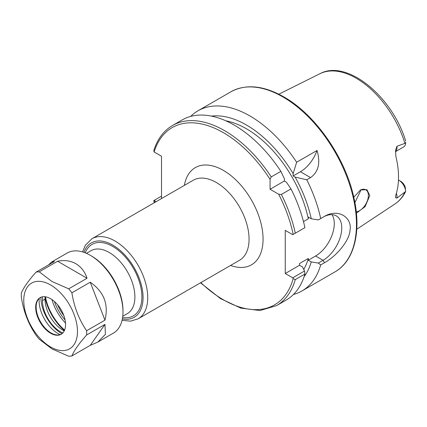 <?xml version="1.0" encoding="UTF-8"?>
<svg xmlns="http://www.w3.org/2000/svg" width="427" height="427" viewBox="0 0 427 427"><rect width="100%" height="100%" fill="white"/><g stroke="black" fill="none" stroke-linecap="round" stroke-linejoin="round"><path stroke-width="0.64" d="M404.855 192.294A75.195 43.415 60 0 1 395.039 203.898C399.539 200.882 403.077 196.74 405.65 191.467L396.923 198.101L395.461 197.536L395.872 194.883A76.001 43.88 -120 0 0 395.872 156.378L395.53 150.309L396.923 146.285A9.511 5.492 60 0 1 395.445 151.654M395.445 151.697L403.68 146.941A9.511 5.492 -120 0 0 405.634 143.088L396.923 146.285M353.78 197.205L360.484 189.967L366.926 189.684L369.793 195.502L365.112 206.647L356.412 213.148M398.466 180.013L400.793 181.358A6.869 3.966 60 0 1 405.26 187.336L405.65 191.467M398.444 180.557L398.925 180.279A9.511 5.492 60 0 1 405.634 191.408M65.064 319.935A33.018 19.06 60 0 1 54.405 301.473M154.339 200.284L154.046 200.455L156.143 201.672M161.513 198.571L161.513 156.245L154.046 151.927L153.848 150.384C157.52 138.962 163.749 130.662 172.545 125.479A104.007 60.047 60 0 1 271.241 176.906L270.072 179.335L270.072 189.268L284.377 181.011L284.377 178.7L280.865 171.344L271.241 176.906M278.682 194.237L281.366 194.44L290.99 188.883A104.007 60.047 -120 0 1 304.921 227.65L293.178 234.428A102.352 59.097 -120 0 0 278.682 194.237L270.072 189.268M293.178 234.428L292.719 234.695L285.252 230.377L285.252 273.515L292.719 277.828L293.178 278.623L295.297 279.589A104.007 60.047 60 0 1 276.552 305.625L259.958 310.536L240.78 308.097L220.471 298.596L200.509 282.807M276.552 305.625L286.175 300.069A104.007 60.047 -120 0 0 304.921 274.033L295.297 279.589M280.865 171.344A104.007 60.047 -120 0 0 182.169 119.923L172.545 125.479M211.429 116.107A95.413 55.088 -120 0 1 293.13 173.645L293.13 175.956L300.427 171.745A26.415 15.249 120 0 0 317.031 150.469L296.637 162.244A104.007 60.047 -120 0 0 249.944 115.968A104.007 60.047 -120 0 0 197.941 110.817A104.007 60.047 -120 0 0 190.655 116.416M332.003 214.637A26.415 15.249 -60 0 1 315.601 255.992L323.074 260.305L324.477 262.738L320.693 264.927L318.286 263.069L323.074 260.305A26.415 15.249 120 0 0 340.33 237.028A26.415 15.249 120 0 0 336.279 215.859A26.415 15.249 120 0 0 323.074 217.172L320.693 218.544A104.007 60.047 -120 0 0 306.762 179.778L295.132 177.114L293.13 175.956M304.921 274.033L304.515 271.017L292.719 277.828M317.031 150.469C320.666 162.917 318.505 171.958 310.552 177.589L306.762 179.778M324.477 262.738C336.866 255.874 349.745 240.284 350.055 229.934C352.286 218.016 338.76 207.96 324.477 216.356M293.461 294.475A104.007 60.047 -120 0 0 301.948 290.963A104.007 60.047 -120 0 0 320.693 264.927M405.634 143.088L405.65 142.132M356.273 211.808A12.383 7.147 120 0 0 368.384 195.481A12.383 7.147 120 0 0 365.816 189.812A12.383 7.147 120 0 0 360.265 190.084M354.89 202.558L360.543 190.954L360.495 189.972M293.13 173.645L296.637 162.244M320.693 218.544L318.286 219.932L311.267 218.779A95.413 55.088 -120 0 0 295.132 177.114M304.109 276.637A95.413 55.088 -120 0 0 311.267 261.911L318.286 263.069M311.267 261.911L308.305 260.203L308.305 258.447A90.796 52.425 60 0 1 303.736 269.442M311.267 218.779L308.305 217.071L308.305 218.827L303.48 221.613M225.819 120.804A90.796 52.425 60 0 1 308.305 218.827M154.046 200.455L161.513 196.142M290.99 188.883L286.378 182.169L284.377 181.011M308.305 258.447L299.551 263.502L299.551 265.258L302.508 266.966L304.515 271.017M315.601 255.992L308.305 260.203M299.551 265.258L285.252 273.515M51.699 261.97L67.194 253.024A46.223 26.687 60 0 1 90.305 255.314L91.469 255.992A44.573 25.732 60 0 1 122.987 310.584L122.987 311.929A46.223 26.687 60 0 1 113.417 333.092L97.996 341.99M65.496 323.058A34.011 19.637 60 0 1 51.923 299.541M64.418 330.546A37.144 21.446 60 0 1 45.011 297.331M64.237 330.93A25.423 14.678 60 0 1 45.011 299.124L45.011 296.744M62.838 332.953A25.423 14.678 60 0 1 42.444 300.608L42.444 296.808M61.99 333.727A29.223 16.872 60 0 1 40.923 297.71A29.223 16.872 -120 0 1 40.928 297.24M60.159 334.651A26.848 15.5 60 0 1 39.097 300.699A26.848 15.5 -120 0 1 39.215 298.366M61.408 334.133A21.131 12.202 60 0 1 56.412 334.901A21.131 12.202 60 0 1 36.14 307.077A21.131 12.202 -120 0 1 37.122 301.489A21.131 12.202 -120 0 1 40.282 297.544M65.555 324.6A21.131 12.202 -120 0 0 56.332 303.335A21.131 12.202 -120 0 0 40.047 297.672A21.131 12.202 -120 0 0 35.671 307.344A21.131 12.202 -120 0 0 44.894 328.614A21.131 12.202 -120 0 0 61.178 334.272A21.131 12.202 -120 0 0 65.555 324.6M50.616 284.969A37.971 21.921 -120 0 0 23.763 300.469A37.971 21.921 -120 0 0 50.616 346.975A37.971 21.921 -120 0 0 77.463 331.475A37.971 21.921 -120 0 0 50.616 284.969M39.263 271.828L51.961 281.494L68.704 288.828L87.044 278.239C84.904 271.764 81.167 266.907 75.83 263.672C70.359 260.667 64.285 259.856 57.608 261.239L39.263 271.828A46.223 26.687 -120 0 0 36.071 272.116C28.476 280.646 23.57 287.627 21.35 293.055A46.223 26.687 -120 0 0 21.35 297.315C23.57 311.513 28.476 324.157 36.071 335.254A46.223 26.687 -120 0 0 39.263 339.225L51.961 348.891L68.704 356.225A46.223 26.687 -120 0 0 71.896 355.937L90.241 345.347L97.826 342.091L105.421 334.33L104.962 324.408L86.617 334.998A46.223 26.687 -120 0 0 86.617 330.738L104.962 320.149C108.837 304.419 103.932 291.774 90.241 282.21L71.896 292.799A46.223 26.687 -120 0 0 68.704 288.828M91.469 255.992L90.305 255.314A46.223 26.687 60 0 1 122.987 311.929M36.071 272.116L54.41 261.527L51.603 262.023L48.438 264.975M57.608 261.239L87.044 278.239M86.617 334.998C79.022 343.532 74.117 350.508 71.896 355.937M71.896 292.799C74.117 306.997 79.027 319.647 86.617 330.738M90.241 282.21L104.962 320.149M104.962 324.408L90.241 345.347M45.449 296.802A36.322 20.971 -120 0 0 64.632 330.034M278.815 94.202L319.887 73.732A75.195 43.415 60 0 1 356.129 78.184A75.195 43.415 60 0 1 404.855 143.136M63.831 315.564A29.97 17.304 60 0 1 57.576 304.729M122.762 316.258L127.374 313.594A36.322 20.971 -120 0 0 134.895 296.968A36.322 20.971 -120 0 0 119.042 260.417A36.322 20.971 -120 0 0 91.052 250.686L86.441 253.35M122.597 317.533A41.27 23.827 -120 0 0 141.897 296.968A41.27 23.827 -120 0 0 117.729 249.816A41.27 23.827 -120 0 0 85.256 252.853M83.938 252.362A42.924 24.782 60 0 1 117.606 248.349A42.924 24.782 60 0 1 143.066 297.64A42.924 24.782 60 0 1 122.362 318.916M91.938 238.741A46.223 26.687 60 0 1 127.561 251.124A46.223 26.687 60 0 1 147.737 297.64A46.223 26.687 60 0 1 138.161 318.804L239.488 260.305A46.223 26.687 -120 0 0 249.064 239.141A46.223 26.687 -120 0 0 228.883 192.625A46.223 26.687 -120 0 0 193.266 180.237L91.938 238.741L85.363 245.242L82.544 251.914M230.575 265.45A56.129 32.409 -120 0 0 263.069 239.141A56.129 32.409 -120 0 0 226.993 172.673A56.129 32.409 -120 0 0 184.347 185.387M154.12 200.503A102.352 59.097 -120 0 0 154.606 202.558M200.834 282.621A102.352 59.097 -120 0 0 293.178 278.623M270.072 179.335A102.352 59.097 -120 0 0 154.12 151.98M281.366 194.44A104.007 60.047 60 0 1 295.297 233.206M197.941 110.817L230.911 91.784A104.007 60.047 60 0 1 282.914 96.934A104.007 60.047 60 0 1 350.861 188.585A104.007 60.047 60 0 1 334.917 271.924L301.948 290.963M396.923 198.101A9.511 5.492 -120 0 0 396.384 193.271M300.427 171.745L310.552 177.589M45.011 299.124L42.444 300.608M395.039 203.898L356.775 229.235M400.793 181.358L398.925 180.279M122.053 320.346L130.566 321.168L138.161 318.804M153.773 200.61L154.286 202.745M230.911 91.784C245.867 83.74 263.475 85.432 283.741 96.854C315.473 114.623 345.464 157.867 353.951 197.952C361.637 231.487 354.33 261.062 334.917 271.924M319.887 73.732C347.05 58.857 392.424 96.699 405.65 140.942"/></g></svg>
